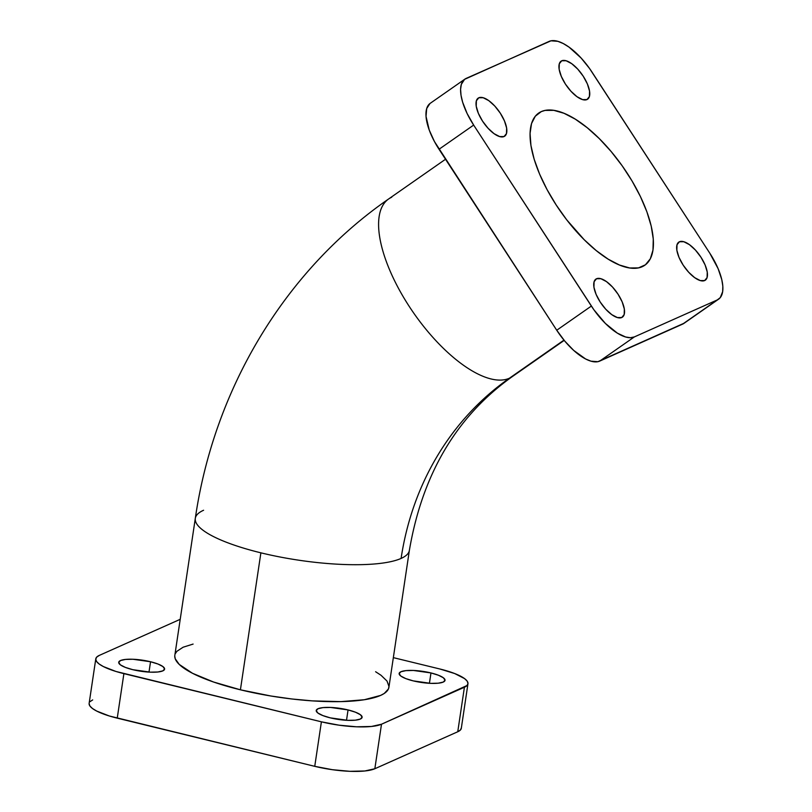 <?xml version="1.0" encoding="UTF-8"?>
<svg xmlns="http://www.w3.org/2000/svg" width="812" height="812" viewBox="0 0 812 812"><rect width="100%" height="100%" fill="white"/><g stroke="black" fill="none" stroke-linecap="round" stroke-linejoin="round"><path stroke-width="1.22" d="M512.717 376.321A108.219 44.721 -124.9 0 1 509.408 378.219A293.751 266.661 -114 0 0 401.098 558.433A108.219 26.106 8.5 0 0 409.41 550.079M596.526 278.749A23.193 9.582 -124.9 0 1 617.516 293.406A23.193 9.582 -124.9 0 1 622.408 317.147A23.193 9.582 -124.9 0 1 621.748 317.522L617.384 317.563L611.771 314.65L605.752 309.22L600.251 302.094L596.099 294.38L593.937 287.225L594.09 281.734L596.526 278.749L600.88 278.709L606.503 281.622L612.522 287.052L618.023 294.177L622.175 301.891L624.337 309.047L624.184 314.538L621.748 317.522A23.193 9.582 -124.9 0 1 600.758 302.866A23.193 9.582 -124.9 0 1 595.856 279.125A23.193 9.582 -124.9 0 1 596.526 278.749L595.277 279.612L596.526 278.749M679.441 241.763A23.193 9.582 -124.9 0 1 700.431 256.43A23.193 9.582 -124.9 0 1 705.323 280.17A23.193 9.582 -124.9 0 1 704.664 280.546L700.299 280.587L694.686 277.663L688.667 272.233L683.166 265.118L679.015 257.394L676.853 250.248L677.005 244.757L679.441 241.763L683.805 241.722L689.418 244.645L695.437 250.076L700.939 257.191L705.09 264.915L707.252 272.061L707.1 277.552L704.664 280.546A23.193 9.582 -124.9 0 1 683.674 265.879A23.193 9.582 -124.9 0 1 678.781 242.138A23.193 9.582 -124.9 0 1 679.441 241.763L678.193 242.636L679.441 241.763M561.731 60.788A23.193 9.582 -124.9 0 1 582.722 75.455A23.193 9.582 -124.9 0 1 587.624 99.196A23.193 9.582 -124.9 0 1 586.954 99.571L582.6 99.612L576.977 96.689L570.968 91.259L565.457 84.144L561.315 76.419L559.143 69.274L559.295 63.783L561.731 60.788L566.096 60.748L571.709 63.671L577.728 69.101L583.229 76.216L587.38 83.941L589.542 91.086L589.4 96.577L586.954 99.571A23.193 9.582 -124.9 0 1 565.964 84.905A23.193 9.582 -124.9 0 1 561.072 61.164A23.193 9.582 -124.9 0 1 561.731 60.788L560.493 61.661L561.731 60.788M478.816 97.775A23.193 9.582 -124.9 0 1 499.806 112.432A23.193 9.582 -124.9 0 1 504.709 136.183A23.193 9.582 -124.9 0 1 504.039 136.548L499.684 136.589L494.061 133.675L488.053 128.245L482.541 121.13L478.4 113.406L476.228 106.25L476.38 100.769L478.816 97.775L483.181 97.734L488.794 100.647L494.812 106.078L500.314 113.203L504.465 120.927L506.627 128.073L506.485 133.564L504.039 136.548A23.193 9.582 -124.9 0 1 483.049 121.891A23.193 9.582 -124.9 0 1 478.156 98.15A23.193 9.582 -124.9 0 1 478.816 97.775L477.578 98.638L478.816 97.775M541.299 111.599A92.761 38.326 -124.9 0 1 625.25 170.246A92.761 38.326 -124.9 0 1 644.84 265.219A92.761 38.326 -124.9 0 1 642.19 266.722A92.761 38.326 -124.9 0 1 558.23 208.065A92.761 38.326 -124.9 0 1 538.64 113.101A92.761 38.326 -124.9 0 1 541.299 111.599L536.316 115.071L541.299 111.599L545.025 110.422L553.784 110.341L564.005 113.284L575.292 119.151L587.208 127.707L599.297 138.619L611.101 151.479L622.165 165.78L632.051 180.985L640.394 196.504L646.859 211.739L651.214 226.112L653.274 239.063L652.98 250.086L650.331 258.774L645.428 264.793L638.465 267.899L629.696 267.98L619.475 265.027L608.188 259.17L596.272 250.614L584.183 239.702L566.725 219.839L556.21 205.01L547.044 189.572L539.604 174.123L534.164 159.243L530.947 145.521L530.053 133.472L531.535 123.566L535.331 116.177L541.299 111.599M445.524 159.254L388.603 198.991A108.219 44.721 55.1 0 0 411.461 309.788A108.219 44.721 55.1 0 0 509.408 378.219L563.964 340.126L509.408 378.219A108.219 44.721 -124.9 0 1 411.633 310.042A108.219 44.721 -124.9 0 1 388.39 199.143A108.219 44.721 -124.9 0 1 391.699 197.245M174.773 656.126L175.24 658.786L179.229 664.419L192.535 673.3L213.536 682.009L240.413 689.804L260.885 552.83L240.413 689.804A108.219 26.106 8.5 0 0 388.907 687.307L409.38 550.333A108.219 26.106 -171.5 0 1 401.098 558.433A108.219 26.106 -171.5 0 1 260.885 552.83A108.219 26.106 -171.5 0 1 195.306 518.34A108.219 26.106 -171.5 0 1 203.589 510.251M150.545 661.75L148.992 672.092L150.545 661.75L132.975 659.263L125.505 659.425L120.501 660.552L118.704 662.46L120.409 664.866L125.352 667.393L132.772 669.677A23.193 5.593 -171.5 0 1 118.725 662.287A23.193 5.593 -171.5 0 1 150.545 661.75A23.193 5.593 -171.5 0 1 164.592 669.139A23.193 5.593 -171.5 0 1 132.772 669.677L150.342 672.163L157.812 672.001L162.826 670.874L164.613 668.966L162.907 666.561L157.964 664.023L150.545 661.75M348.054 709.932L346.511 720.285L348.054 709.932L330.484 707.445L323.024 707.607L318.01 708.734L316.223 710.642L317.928 713.048L322.861 715.575L330.291 717.859A23.193 5.593 -171.5 0 1 316.233 710.47A23.193 5.593 -171.5 0 1 348.054 709.932A23.193 5.593 -171.5 0 1 362.111 717.321A23.193 5.593 -171.5 0 1 330.291 717.859L347.851 720.346L355.321 720.183L360.335 719.056L362.122 717.148L360.416 714.743L355.473 712.205L348.054 709.932M430.969 672.945L429.426 683.298L430.969 672.945L413.409 670.458L405.939 670.631L400.925 671.747L399.139 673.655L400.844 676.061L405.777 678.599L413.207 680.872A23.193 5.593 -171.5 0 1 399.149 673.483A23.193 5.593 -171.5 0 1 430.969 672.945A23.193 5.593 -171.5 0 1 445.027 680.344A23.193 5.593 -171.5 0 1 413.207 680.872L430.766 683.369L438.236 683.196L443.25 682.07L445.037 680.162L443.332 677.756L438.389 675.229L430.969 672.945M180.223 619.312L99.338 655.385L180.223 619.312M461.338 727.938L460.414 730.008L457.755 731.754L374.839 768.741L381.498 724.223L464.413 687.236L457.755 731.754L374.839 768.741L364.821 770.984L349.881 771.319L332.301 769.685L314.751 766.335L117.243 718.153L123.891 673.635L321.4 721.817L314.751 766.335L109.326 715.991L96.719 711.079L92.517 708.531L89.939 706.044L89.107 703.72M467.956 683.765A46.386 11.185 -171.5 0 1 464.413 687.236L457.755 731.754A46.386 11.185 8.5 0 0 461.307 728.283L467.956 683.765A46.386 11.185 -171.5 0 0 439.85 668.986L393.343 657.639L439.85 668.986L454.7 673.544L464.576 678.609L467.154 681.095L467.986 683.42L467.062 685.49L381.498 724.223L371.47 726.466L356.539 726.801L338.949 725.167L321.4 721.817L115.974 671.473L103.368 666.561L99.165 664.013L96.598 661.526L95.755 659.202L96.679 657.131L99.338 655.385A46.386 11.185 -171.5 0 0 95.786 658.857A46.386 11.185 -171.5 0 0 123.891 673.635L117.243 718.153A46.386 11.185 8.5 0 1 89.137 703.375L95.786 658.857M193.104 644.078L183.116 647.215L176.925 651.285L175.331 653.63M388.603 198.991C284.819 270.772 214.074 388.958 195.306 518.34L174.834 655.314A108.219 26.106 8.5 0 0 240.413 689.804L270.863 695.996L291.863 698.98L312.478 700.888L340.949 701.619L364.344 699.731L380.625 695.407L384.218 693.478L388.41 689.002L388.978 686.495L387.019 681.065L381.021 675.269L375.601 671.727M90.03 701.649L92.68 699.903M374.839 768.741L381.498 724.223A46.386 11.185 -171.5 0 1 321.4 721.817L314.751 766.335A46.386 11.185 8.5 0 0 374.839 768.741M195.276 518.604A108.219 26.106 8.5 0 0 260.885 552.83A108.219 26.106 8.5 0 0 401.098 558.433A293.751 266.661 66 0 1 509.408 378.219A108.219 44.721 55.1 0 0 512.504 376.463C456.791 415.988 422.413 473.944 409.38 550.333M718.6 299.181A46.386 19.163 -124.9 0 1 717.28 299.932L682.638 324.11L599.723 361.096L634.355 336.919L717.28 299.932L682.638 324.11A46.386 19.163 55.1 0 0 683.968 323.359L718.6 299.181A46.386 19.163 -124.9 0 0 709.82 253.232L592.11 72.258A46.386 19.163 -124.9 0 0 549.125 41.402L464.586 79.343L461.328 84.367L460.587 89.32L461.033 95.349L462.647 102.21L467.103 113.487L473.66 125.089L593.927 309.829L605.356 323.409L617.364 333.143L625.636 337L630.406 337.721L634.355 336.919L717.28 299.932L720.254 297.639L722.67 291.62L722.822 286.108L721.787 279.632L718.123 268.67L709.82 253.232L589.553 68.492L581.108 58.017L569.07 47.157L563.244 43.533L557.844 41.321L550.983 40.813L466.21 78.378A46.386 19.163 -124.9 0 0 464.88 79.129A46.386 19.163 -124.9 0 0 473.66 125.089L591.369 306.063L556.738 330.24L564.827 341.152L573.739 350.449L585.604 358.965L591.004 361.178L597.865 361.685L684.262 323.146M429.954 103.52L426.696 108.544L426.026 116.39L429.233 130.052L434.45 141.552L556.738 330.24L439.028 149.266L473.66 125.089L439.028 149.266A46.386 19.163 55.1 0 1 430.248 103.307L464.88 79.129M599.723 361.096L634.355 336.919A46.386 19.163 -124.9 0 1 591.369 306.063L556.738 330.24A46.386 19.163 55.1 0 0 599.723 361.096M564.188 340.39L512.504 376.463"/></g></svg>
